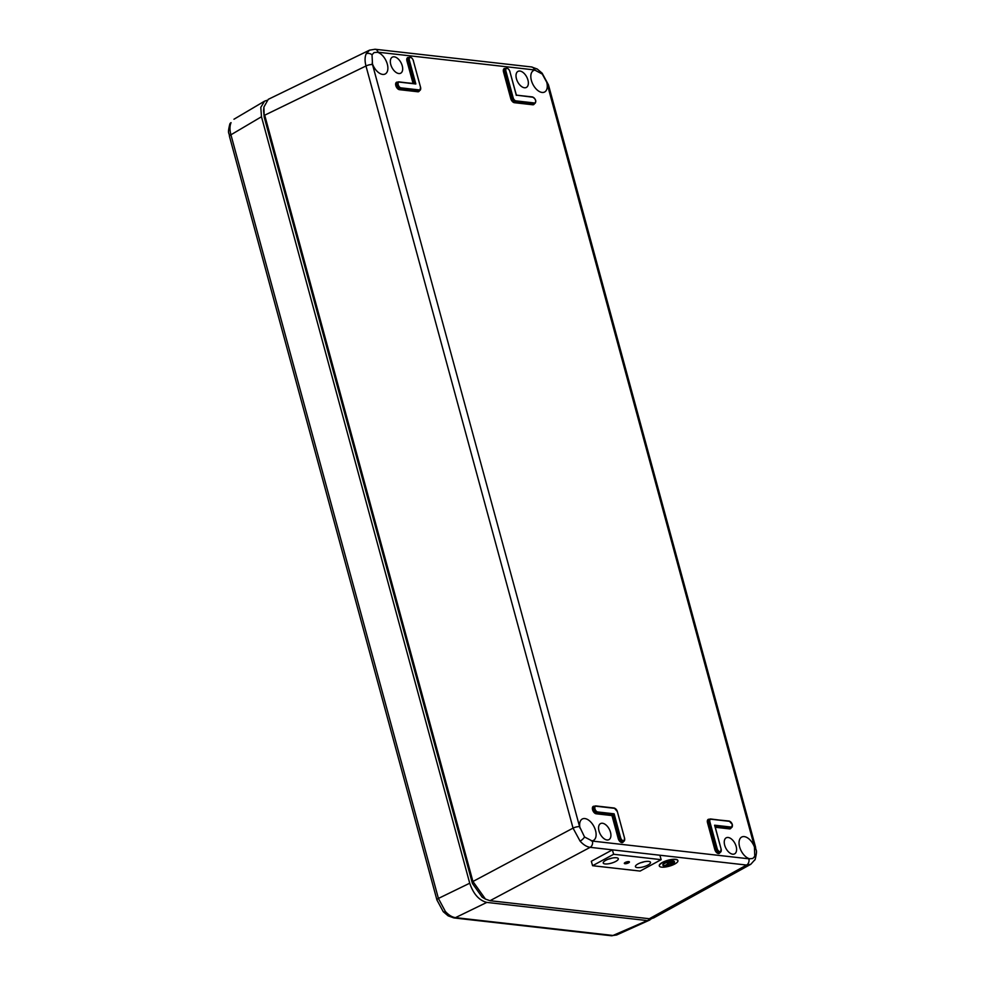 <?xml version="1.0" encoding="UTF-8"?>
<svg xmlns="http://www.w3.org/2000/svg" width="985" height="985" viewBox="0 0 985 985"><rect width="100%" height="100%" fill="white"/><g stroke="black" fill="none" stroke-linecap="round" stroke-linejoin="round"><path stroke-width="1.48" d="M231.056 122.645C229.665 125.883 229.628 129.934 230.933 134.797A4.826 1.416 164.8 0 0 229.456 136.349L229.456 136.349C229.308 131.99 227.166 134.896 229.85 123.95L231.056 122.645A4.826 3.632 -155.7 0 0 229.85 123.95M436.934 899.995A4.826 1.416 164.8 0 1 438.411 898.443L469.722 883.213L261.481 116.747L230.933 134.797L438.411 898.443L445.368 911.47C448.717 915.139 452.09 917.195 455.501 917.638A4.826 3.718 96.5 0 1 453.876 917.921L448.15 915.853L443.25 911.691L436.934 899.995L229.456 136.349M270.85 141.569L465.782 859.018M646.222 920.458L486.812 902.408L455.501 917.638L612.978 935.467L616.696 934.962L611.353 935.75A4.826 3.718 -83.5 0 0 612.978 935.467L651.861 918.611M469.722 883.213C473.416 894.048 479.116 900.438 486.812 902.408M266.75 100.371L264.546 101.172L260.803 107.365L261.481 116.747M753.857 860.791A4.826 3.632 24.3 0 0 755.15 859.425L750.792 864.288L746.581 865.052L590.15 847.334A4.826 3.718 -83.5 0 0 592.404 841.079L748.846 858.797L752.762 858.501L754.781 856.273A4.826 3.632 24.3 0 1 755.15 859.425C757.834 848.479 755.692 851.397 755.544 847.026A4.826 1.416 164.8 0 0 754.412 846.472L546.7 82.174L542.267 74.072L534.51 69.935L378.08 52.217L374.017 52.587L372.022 54.803L372.515 64.542A4.826 1.416 164.8 0 0 365.977 65.995C364.721 61.107 364.782 57.032 366.174 53.793L369.597 50.112M372.515 64.542L579.586 826.674L584.548 836.991L592.404 841.079M490.025 900.709L590.15 847.334C586.777 846.866 583.428 844.798 580.091 841.128L573.048 828.126L365.977 65.995L264.719 115.183L472.923 881.489L485.445 899.083L490.025 900.709L649.337 918.734L653.535 917.983L750.792 864.288M754.781 856.273L754.412 846.472M736.164 846.484A9.05 5.134 -117.4 0 1 734.539 853.896A9.05 5.134 -117.4 0 1 724.677 845.192A9.05 5.134 -117.4 0 1 726.216 837.816A9.05 5.134 -117.4 0 1 736.164 846.484M610.491 832.263A9.05 5.134 -117.4 0 1 608.865 839.676A9.05 5.134 -117.4 0 1 598.991 830.958A9.05 5.134 -117.4 0 1 600.53 823.595A9.05 5.134 -117.4 0 1 610.491 832.263M402.249 65.823A9.05 5.134 -117.4 0 1 400.624 73.235A9.05 5.134 -117.4 0 1 390.762 64.517A9.05 5.134 -117.4 0 1 392.301 57.155A9.05 5.134 -117.4 0 1 402.249 65.823M527.935 80.056A9.05 5.134 -117.4 0 1 526.31 87.468A9.05 5.134 -117.4 0 1 516.435 78.751A9.05 5.134 -117.4 0 1 517.975 71.388A9.05 5.134 -117.4 0 1 527.935 80.056M546.86 82.777A12.079 6.858 -117.4 0 1 544.557 92.048A12.079 6.858 -117.4 0 1 531.383 80.438A12.079 6.858 -117.4 0 1 533.451 70.612A12.079 6.858 -117.4 0 1 535.606 70.144M749.88 858.821A12.079 6.858 -117.4 0 1 739.612 846.878A12.079 6.858 -117.4 0 1 741.68 837.053A12.079 6.858 -117.4 0 1 754.769 848.011M580.067 828.237A12.079 6.858 -117.4 0 1 582.283 819.003A12.079 6.858 -117.4 0 1 595.543 830.564A12.079 6.858 -117.4 0 1 593.401 840.439A12.079 6.858 -117.4 0 1 591.32 840.87M377.033 52.193A12.079 6.858 -117.4 0 1 387.314 64.136A12.079 6.858 -117.4 0 1 385.16 74.01A12.079 6.858 -117.4 0 1 372.158 63.003M378.08 52.217A4.826 3.718 -83.5 0 0 375.088 49.25L369.51 50.161L268.252 99.35L263.894 107.082L264.214 117.141L263.574 110.579M485.433 899.071L482.17 897.187L472.418 883.446L264.214 117.141M614.123 813.819L620.612 837.693A3.103 1.761 62.6 0 0 623.357 840.784A3.103 1.761 62.6 0 0 624.552 838.136L617.287 811.406A3.103 1.761 62.6 0 0 614.541 808.316L596.147 806.235A3.103 1.761 62.6 0 0 594.952 808.87A3.103 1.761 62.6 0 0 597.698 811.96L614.123 813.819L612.51 814.989L618.863 838.383A3.62 2.056 62.6 0 0 622.84 841.843L623.911 841.264A3.583 2.032 -117.4 0 1 619.959 837.841L618.211 838.53L611.981 815.58L612.51 814.989L596.417 813.167L596.184 813.795A4.1 2.327 -117.4 0 1 592.564 809.719A4.1 2.327 -117.4 0 1 594.127 806.235L594.546 806.272M516.337 95.36L509.848 71.486A3.103 1.761 62.6 0 0 507.103 68.408A3.103 1.761 62.6 0 0 505.908 71.043L513.173 97.786A3.103 1.761 62.6 0 0 515.918 100.864L534.313 102.957A3.103 1.761 62.6 0 0 535.508 100.31A3.103 1.761 62.6 0 0 532.75 97.219L516.165 95.126M399.27 81.903L415.83 83.984L399.405 82.124A3.103 1.761 62.6 0 0 398.223 84.772A3.103 1.761 62.6 0 0 400.969 87.862L419.364 89.943A3.103 1.761 62.6 0 0 420.558 87.296L413.294 60.565A3.103 1.761 62.6 0 0 410.536 57.475A3.103 1.761 62.6 0 0 409.341 60.11L415.83 83.984L415.054 83.688L408.689 60.257L407.605 60.811L413.762 83.491M714.617 825.196L714.704 825.861L714.617 825.196L731.042 827.055A3.103 1.761 62.6 0 0 732.237 824.408A3.103 1.761 62.6 0 0 729.491 821.33L711.096 819.249A3.103 1.761 62.6 0 0 709.902 821.884L717.166 848.627A3.103 1.761 62.6 0 0 719.912 851.705A3.103 1.761 62.6 0 0 721.106 849.07L714.617 825.196M625.118 862.528A2.659 0.8 164 0 0 624.318 863.402A2.659 0.8 164 0 0 624.946 863.722A2.659 0.8 164 0 0 625.955 863.697L626.128 863.66A2.659 0.8 164 0 0 629.427 861.937A2.659 0.8 164 0 0 629.403 861.887L629.366 861.838A2.659 0.8 164 0 0 625.253 862.454L625.118 862.528M674.109 861.887A5.676 1.711 -16 0 1 670.6 864.485A5.676 1.711 -16 0 1 664.506 865.581A5.676 1.711 -16 0 1 663.225 865.015M664.567 865.803A5.676 1.711 164 0 0 670.834 864.645A5.676 1.711 164 0 0 674.146 861.998A5.676 1.711 164 0 0 672.817 861.321A5.676 1.711 164 0 0 666.549 862.478A5.676 1.711 164 0 0 663.237 865.125A5.676 1.711 164 0 0 664.567 865.803M673.087 861.186A6.033 1.822 164 0 0 666.414 862.404A6.033 1.822 164 0 0 662.893 865.224A6.033 1.822 164 0 0 664.309 865.938A6.033 1.822 164 0 0 670.97 864.707A6.033 1.822 164 0 0 674.503 861.9A6.033 1.822 164 0 0 673.087 861.186M674.454 861.789A6.033 1.822 164 0 0 674.429 861.678A6.033 1.822 164 0 0 673.014 860.964A6.033 1.822 164 0 0 666.353 862.183A6.033 1.822 164 0 0 662.831 865.002A6.033 1.822 164 0 0 662.868 865.113M675.648 859.536A9.653 2.918 164 0 0 664.986 861.493A9.653 2.918 164 0 0 659.347 866A9.653 2.918 164 0 0 661.612 867.145A9.653 2.918 164 0 0 672.275 865.175A9.653 2.918 164 0 0 677.914 860.681A9.653 2.918 164 0 0 675.648 859.536M677.877 860.57A9.653 2.918 164 0 0 677.852 860.459A9.653 2.918 164 0 0 675.587 859.314A9.653 2.918 164 0 0 664.924 861.272A9.653 2.918 164 0 0 659.285 865.778A9.653 2.918 164 0 0 659.322 865.889M672.854 862.306L669.8 861.961L672.854 862.306M672.743 862.872L668.15 862.343L672.743 862.872M666.685 862.638L669.492 863.069L665.109 865.458L669.652 863.094L672.817 863.34L666.623 862.454M673.038 862.207L669.911 861.641M672.927 862.774L668.261 862.035M669.111 863.032L665.109 865.458M672.817 863.34L666.685 862.429M625.204 863.586A2.29 0.69 164 0 0 627.74 863.119A2.29 0.69 164 0 0 629.07 862.047A2.29 0.69 164 0 0 628.541 861.776A2.29 0.69 164 0 0 626.004 862.244A2.29 0.69 164 0 0 624.662 863.316A2.29 0.69 164 0 0 625.204 863.586M605.073 863.943A7.843 2.376 164 0 0 613.741 862.355A7.843 2.376 164 0 0 618.321 858.698A7.843 2.376 164 0 0 616.475 857.763A7.843 2.376 164 0 0 607.819 859.363A7.843 2.376 164 0 0 603.239 863.02A7.843 2.376 164 0 0 605.073 863.943M608.311 859.166A7.843 2.376 164 0 0 611.981 858.12M637.258 867.588A7.843 2.376 164 0 0 645.926 866A7.843 2.376 164 0 0 650.506 862.331A7.843 2.376 164 0 0 648.672 861.407A7.843 2.376 164 0 0 640.004 863.008A7.843 2.376 164 0 0 635.423 866.665A7.843 2.376 164 0 0 637.258 867.588M640.496 862.811A7.843 2.376 164 0 0 644.165 861.764M661.157 859.659L659.888 855.226L612.375 849.858L591.32 861.272L592.588 865.704L640.102 871.072L661.157 859.659L613.643 854.278L612.375 849.858M613.643 854.278L592.588 865.704M445.368 911.47A4.826 1.625 138.3 0 1 443.25 911.691M729.392 821.145A3.583 2.032 -117.4 0 1 730.18 821.564M710.948 819.015L729.491 821.33M620.612 837.693L619.959 837.841L613.593 814.41L597.476 812.588A3.583 2.032 -117.4 0 1 594.3 809.017A3.583 2.032 -117.4 0 1 594.952 806.075A3.583 2.032 -117.4 0 1 595.679 805.964L596.147 806.235M535.631 101.664A3.583 2.032 -117.4 0 1 534.855 103.437A3.583 2.032 -117.4 0 1 534.079 103.573L515.697 101.492A3.583 2.032 -117.4 0 1 512.52 97.921L505.256 71.191A3.583 2.032 -117.4 0 1 505.896 68.248L504.812 68.79A3.62 2.056 62.6 0 0 504.16 71.745L511.424 98.475A3.62 2.056 62.6 0 0 514.626 102.071L533.02 104.151L532.799 104.779L514.404 102.699A4.1 2.327 -117.4 0 1 510.772 98.623L503.507 71.893A4.1 2.327 -117.4 0 1 505.44 68.482M534.313 102.957L533.02 104.151A3.62 2.056 62.6 0 0 533.796 104.016L534.855 103.437C536.64 101.27 535.84 99.103 532.454 96.924L516.374 95.151L509.848 71.486M534.412 103.684A4.1 2.327 -117.4 0 1 532.799 104.779M731.141 827.794A4.1 2.327 -117.4 0 1 729.528 828.89L729.75 828.262A3.62 2.056 62.6 0 0 730.538 828.126L731.596 827.548A3.583 2.032 -117.4 0 1 730.821 827.683L729.75 828.262L715.098 826.6M372.022 54.803A4.826 3.632 -155.7 0 0 366.174 53.793M584.548 836.991A4.826 1.625 138.3 0 1 580.091 841.128M542.267 74.072A4.826 1.625 -41.7 0 0 542.156 73.198L537.256 69.024L531.531 66.955L375.088 49.25M534.51 69.935A4.826 3.718 -83.5 0 0 531.531 66.955M595.999 806.001L614.234 808.02L595.851 805.927L593.869 806.616A3.62 2.056 62.6 0 0 593.216 809.571A3.62 2.056 62.6 0 0 596.417 813.167L597.698 811.96M611.981 815.58L596.184 813.795M623.456 841.51A4.1 2.327 -117.4 0 1 620.87 842.274A4.1 2.327 -117.4 0 1 618.211 838.53M419.462 90.669A4.1 2.327 -117.4 0 1 417.837 91.765L399.454 89.684A4.1 2.327 -117.4 0 1 395.822 85.609A4.1 2.327 -117.4 0 1 397.398 82.124L397.805 82.174M413.047 83.405L406.953 60.959A4.1 2.327 -117.4 0 1 408.886 57.549M729.528 828.89L715.282 827.277M720.01 852.444A4.1 2.327 -117.4 0 1 717.437 853.207A4.1 2.327 -117.4 0 1 714.778 849.464L707.513 822.734A4.1 2.327 -117.4 0 1 709.077 819.249L709.495 819.286M472.418 883.446L472.923 881.489L573.048 828.126A4.826 1.416 -15.2 0 1 579.586 826.674M649.337 918.734L746.581 865.052A4.826 3.718 -83.5 0 0 748.846 858.797M505.908 71.043L503.507 71.893M509.885 71.659L509.959 71.548C508.851 68.876 507.497 67.78 505.896 68.248A3.583 2.032 -117.4 0 1 507.792 68.642M513.173 97.786L510.772 98.623M515.918 100.864L514.404 102.699M532.663 97.035A3.583 2.032 -117.4 0 1 533.451 97.453M732.372 825.775A3.583 2.032 -117.4 0 1 731.596 827.548L732.347 824.47L729.183 821.034L711.096 819.249M717.166 848.627L716.514 848.762L709.249 822.032A3.583 2.032 -117.4 0 1 709.902 819.089L708.818 819.618A3.62 2.056 62.6 0 0 708.166 822.586L715.43 849.316A3.62 2.056 62.6 0 0 719.407 852.776L720.466 852.197A3.583 2.032 -117.4 0 1 716.514 848.762L714.778 849.464M709.902 821.884L707.513 822.734M709.902 819.089A3.583 2.032 -117.4 0 1 710.628 818.978L709.902 819.089M721.242 850.424A3.583 2.032 -117.4 0 1 720.466 852.197L721.069 849.279M731.042 827.055L730.821 827.683L714.901 825.886M624.687 839.491A3.583 2.032 -117.4 0 1 623.911 841.264L624.552 838.136M614.443 808.131A3.583 2.032 -117.4 0 1 615.231 808.55M419.364 89.943L419.13 90.558L400.747 88.478A3.583 2.032 -117.4 0 1 397.755 85.498A3.583 2.032 -117.4 0 1 398.211 81.977L397.127 82.506A3.62 2.056 62.6 0 0 396.672 86.052A3.62 2.056 62.6 0 0 399.676 89.056L418.071 91.137A3.62 2.056 62.6 0 0 418.847 91.002L419.906 90.423A3.583 2.032 -117.4 0 1 419.13 90.558L417.837 91.765M400.969 87.862L399.454 89.684M415.264 83.663L398.211 81.977A3.583 2.032 -117.4 0 1 398.937 81.866L399.405 82.124M420.681 88.662A3.583 2.032 -117.4 0 1 419.906 90.423L420.558 87.296M409.341 60.11L408.689 60.257A3.583 2.032 -117.4 0 1 409.341 57.315L408.258 57.856A3.62 2.056 62.6 0 0 407.605 60.811L406.953 60.959M413.294 60.565L413.404 60.614C412.284 57.943 410.93 56.847 409.341 57.315A3.583 2.032 -117.4 0 1 411.238 57.709M547.34 84.341A4.826 1.416 -15.2 0 1 548.473 84.895L755.544 847.026M532.75 97.219L516.362 95.102M617.336 811.566L614.541 808.316M624.588 838.297L617.287 811.406M420.595 87.456L413.331 60.725M721.106 849.07L714.802 825.516M611.353 935.75L453.876 917.921M616.684 934.962L649.965 919.928M233.962 119.234L264.546 101.172M542.156 73.198L548.473 84.895M263.894 107.082L263.561 110.788"/></g></svg>
